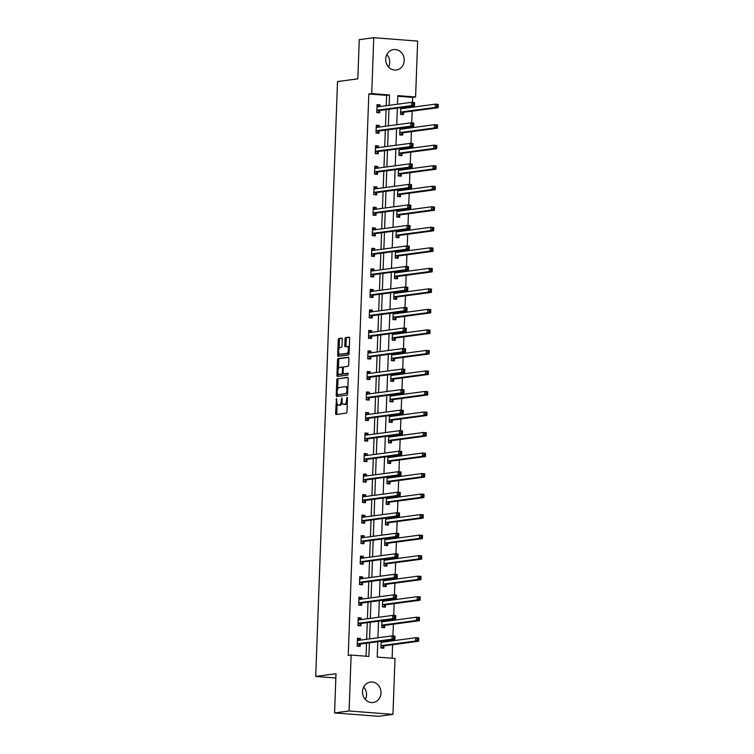 <?xml version="1.0" encoding="UTF-8"?>
<svg xmlns="http://www.w3.org/2000/svg" width="754" height="754" viewBox="0 0 754 754"><rect width="100%" height="100%" fill="white"/><g stroke="black" fill="none" stroke-linecap="round" stroke-linejoin="round"><path stroke-width="1.13" d="M336.501 398.612L335.568 413.296A1.301 0.566 -85.6 0 0 336.039 414.512A1.301 0.566 -85.6 0 0 336.086 414.512L346.34 413.135A1.301 0.566 -85.6 0 0 346.953 411.769L347.462 398.046L347.094 397.198L346.595 399.931A4.147 1.81 -85.6 0 1 344.625 404.304L343.767 404.417A4.147 1.81 -85.6 0 1 343.598 404.427A4.147 1.81 -85.6 0 1 342.099 400.534L341.798 397.905L341.298 400.638A4.147 1.81 -85.6 0 1 339.328 405.011L338.471 405.134A4.147 1.81 -85.6 0 1 338.31 405.134A4.147 1.81 -85.6 0 1 336.802 401.241L336.501 398.612M386.868 54.524A10.302 9.237 -97.6 0 1 389.705 62.441A10.302 9.237 -97.6 0 1 388.536 66.983M404.21 60.499A10.302 9.237 -97.6 0 1 396.321 69.999A10.302 9.237 -97.6 0 1 385.709 59.066A10.302 9.237 -97.6 0 1 393.588 49.566A10.302 9.237 -97.6 0 1 404.21 60.499M363.682 687.017A10.302 9.237 -97.6 0 1 366.51 694.934A10.302 9.237 -97.6 0 1 365.351 699.476M381.015 692.992A10.302 9.237 -97.6 0 1 373.136 702.492A10.302 9.237 -97.6 0 1 362.514 691.559A10.302 9.237 -97.6 0 1 370.402 682.068A10.302 9.237 -97.6 0 1 381.015 692.992M342.278 339.347A1.301 0.566 -85.6 0 0 341.807 338.131A1.301 0.566 -85.6 0 0 341.751 338.131L338.876 338.518A1.301 0.566 -85.6 0 0 338.263 339.884L337.698 355.125A1.301 0.566 -85.6 0 0 338.169 356.34A1.301 0.566 -85.6 0 0 338.226 356.34L348.471 354.964A1.301 0.566 -85.6 0 0 349.093 353.598L349.649 338.358A1.301 0.566 -85.6 0 0 349.177 337.142A1.301 0.566 -85.6 0 0 349.13 337.142L345.652 337.613A1.301 0.566 -85.6 0 0 345.04 338.98L344.795 345.502A1.301 0.566 -85.6 0 0 345.266 346.717A1.301 0.566 -85.6 0 0 345.323 346.717L347.038 346.482A3.468 1.508 -85.6 0 1 347.179 346.482A3.468 1.508 -85.6 0 1 348.433 349.894A3.468 1.508 -85.6 0 1 346.783 353.39L340.045 354.295A3.468 1.508 -85.6 0 1 339.903 354.295A3.468 1.508 -85.6 0 1 338.65 350.883A3.468 1.508 -85.6 0 1 340.29 347.387L341.421 347.236A1.301 0.566 -85.6 0 0 342.033 345.869L342.278 339.347M377.782 641.701L377.217 657.083L395.002 658.449L392.957 714.358L378.451 716.3L334.578 712.916L336.011 673.708L315.709 676.432L337.519 81.555L357.83 78.84L359.262 39.642L373.767 37.7L417.641 41.084L415.595 96.993L397.81 95.626L397.49 104.212M334.578 712.916L349.083 710.975L351.128 655.066L368.913 656.442L369.413 642.823M386.227 105.72L386.604 95.372L368.819 93.996L348.235 655.452L351.128 655.066M368.819 93.996L371.722 93.609L373.767 37.7M337.406 378.678A1.301 0.566 -85.6 0 0 336.784 380.044L336.227 395.275A1.301 0.566 -85.6 0 0 336.699 396.5A1.301 0.566 -85.6 0 0 336.746 396.491L347 395.124A1.301 0.566 -85.6 0 0 347.613 393.758L348.178 378.517A1.301 0.566 -85.6 0 0 347.707 377.302A1.301 0.566 -85.6 0 0 347.651 377.302L338.593 378.762A1.301 0.566 -85.6 0 0 337.971 380.139L337.641 389.252M336.963 375.2L337.519 359.96A1.301 0.566 -85.6 0 1 338.141 358.593L348.386 357.226A1.301 0.566 -85.6 0 1 348.442 357.226A1.301 0.566 -85.6 0 1 348.913 358.442L348.668 364.964A1.301 0.566 -85.6 0 1 348.056 366.331L343.899 366.887A1.301 0.566 -85.6 0 0 343.287 368.254L343.127 372.58A1.301 0.566 -85.6 0 0 343.598 373.796A1.301 0.566 -85.6 0 0 343.645 373.796L348.009 373.211L347.905 375.021L337.49 376.416A1.301 0.566 -85.6 0 1 337.434 376.416A1.301 0.566 -85.6 0 1 336.963 375.2L338.15 375.294L338.226 373.324M315.709 676.432L335.86 677.987M366.039 656.216L366.519 643.209M366.661 639.288L367.273 622.681M367.415 618.77L368.018 602.163M368.169 598.242L368.772 581.645M368.913 577.724L369.526 561.117M369.667 557.206L370.28 540.599M370.421 536.678L371.034 520.072M371.175 516.16L371.788 499.553M371.929 495.632L372.533 479.035M372.683 475.114L373.287 458.507M373.428 454.596L374.041 437.989M374.182 434.068L374.795 417.462M374.936 413.55L375.549 396.943M375.69 393.022L376.303 376.425M376.444 372.504L377.047 355.897M377.198 351.986L377.801 335.379M377.952 331.458L378.555 314.861M378.697 310.94L379.309 294.333M379.451 290.422L380.063 273.815M380.204 269.894L380.817 253.287M380.959 249.376L381.571 232.769M381.712 228.848L382.316 212.251M382.466 208.33L383.07 191.723M383.211 187.812L383.824 171.205M383.965 167.284L384.578 150.677M384.719 146.766L385.332 130.159M385.473 126.238L386.086 109.641M360.384 640.127L360.45 638.459L357.481 638.223L357.198 646.121L360.158 646.348L360.233 644.218M361.138 619.609L361.204 617.931L358.235 617.705L357.943 625.594L360.912 625.829L360.987 623.699M361.892 599.081L361.948 597.413L358.989 597.187L358.697 605.076L361.666 605.302L361.741 603.172M362.646 578.563L362.702 576.885L359.743 576.659L359.451 584.557L362.42 584.784L362.495 582.654M363.4 558.045L363.456 556.367L360.497 556.141L360.205 564.03L363.164 564.256L363.249 562.135M364.144 537.517L364.21 535.849L361.241 535.613L360.959 543.511L363.918 543.738L364.003 541.608M364.898 516.999L364.964 515.321L361.995 515.095L361.713 522.984L364.672 523.219L364.748 521.089M365.652 496.471L365.718 494.803L362.749 494.577L362.457 502.466L365.426 502.692L365.502 500.562M366.406 475.953L366.472 474.275L363.503 474.049L363.211 481.947L366.18 482.174L366.256 480.044M367.16 455.435L367.217 453.757L364.257 453.531L363.965 461.42L366.934 461.655L367.01 459.525M367.914 434.907L367.971 433.239L365.011 433.003L364.719 440.901L367.688 441.128L367.763 438.998M368.668 414.389L368.725 412.711L365.765 412.485L365.473 420.383L368.433 420.609L368.517 418.479M369.413 393.871L369.479 392.193L366.51 391.967L366.227 399.856L369.187 400.082L369.262 397.952M370.167 373.343L370.233 371.675L367.264 371.439L366.972 379.337L369.941 379.564L370.016 377.434M370.921 352.825L370.987 351.147L368.018 350.921L367.726 358.81L370.695 359.045L370.77 356.915M371.675 332.297L371.731 330.629L368.772 330.403L368.48 338.292L371.449 338.518L371.524 336.388M372.429 311.779L372.485 310.101L369.526 309.875L369.234 317.773L372.203 317.999L372.278 315.869M373.183 291.261L373.239 289.583L370.28 289.357L369.988 297.246L372.947 297.472L373.032 295.351M373.927 270.733L373.993 269.065L371.025 268.829L370.742 276.727L373.701 276.954L373.786 274.824M374.681 250.215L374.747 248.537L371.779 248.311L371.496 256.2L374.455 256.435L374.531 254.305M375.435 229.687L375.501 228.019L372.533 227.793L372.24 235.682L375.209 235.908L375.285 233.778M376.189 209.169L376.246 207.491L373.287 207.265L372.994 215.163L375.963 215.39L376.039 213.259M376.943 188.651L377 186.973L374.041 186.747L373.748 194.636L376.717 194.871L376.793 192.741M377.697 168.123L377.754 166.455L374.795 166.219L374.502 174.117L377.462 174.344L377.547 172.214M378.442 147.605L378.508 145.927L375.539 145.701L375.256 153.599L378.216 153.825L378.301 151.695M379.196 127.087L379.262 125.409L376.293 125.183L376.01 133.072L378.97 133.298L379.045 131.168M379.95 106.559L380.016 104.891L377.047 104.655L376.755 112.553L379.724 112.78L379.799 110.65M392.127 658.233L392.617 644.717M392.768 640.796L392.806 639.694M392.947 635.961L393.371 624.199M393.522 620.278L393.56 619.166M393.692 615.443L394.125 603.671M394.267 599.76L394.314 598.648M394.446 594.915L394.879 583.153M395.021 579.232L395.068 578.12M395.2 574.397L395.633 562.625M395.775 558.714L395.812 557.602M395.954 553.879L396.387 542.107M396.529 538.186L396.566 537.084M396.708 533.351L397.141 521.589M397.283 517.668L397.32 516.556M397.462 512.833L397.886 501.061M398.037 497.15L398.074 496.038M398.206 492.305L398.64 480.543M398.781 476.622L398.828 475.51M398.96 471.787L399.394 460.015M399.535 456.104L399.582 454.992M399.714 451.269L400.148 439.497M400.289 435.576L400.327 434.474M400.468 430.741L400.902 418.979M401.043 415.058L401.081 413.946M401.222 410.223L401.656 398.451M401.797 394.54L401.835 393.428M401.976 389.695L402.4 377.933M402.551 374.012L402.589 372.91M402.721 369.177L403.154 357.415M403.296 353.494L403.343 352.382M403.475 348.659L403.908 336.887M404.05 332.976L404.097 331.864M404.229 328.131L404.662 316.369M404.804 312.448L404.841 311.336M404.983 307.613L405.416 295.841M405.558 291.93L405.595 290.818M405.737 287.095L406.17 275.323M406.312 271.402L406.349 270.3M406.491 266.567L406.915 254.805M407.066 250.884L407.103 249.772M407.245 246.049L407.669 234.277M407.82 230.366L407.857 229.254M407.989 225.521L408.423 213.759M408.564 209.838L408.611 208.726M408.743 205.003L409.177 193.231M409.318 189.32L409.365 188.208M409.497 184.485L409.931 172.713M410.072 168.792L410.11 167.69M410.251 163.957L410.685 152.195M410.826 148.274L410.864 147.162M411.005 143.439L411.43 131.667M411.58 127.756L411.618 126.644M411.759 122.911L412.184 111.149M412.334 107.228L412.372 106.125M412.504 102.393L412.692 97.379L397.782 96.229M381.156 641.249L380.911 647.95L383.871 648.176L383.956 646.046M384.097 641.956L384.144 640.853M381.91 620.731L381.665 627.432L384.625 627.658L384.7 625.528M384.851 621.437L384.898 620.325M382.664 600.203L382.41 606.904L385.379 607.13L385.454 605M385.605 600.919L385.643 599.807M383.409 579.685L383.164 586.386L386.133 586.612L386.208 584.482M386.359 580.391L386.397 579.279M384.163 559.157L383.918 565.858L386.887 566.094L386.962 563.964M387.113 559.873L387.151 558.761M384.917 538.639L384.672 545.34L387.641 545.566L387.716 543.436M387.867 539.346L387.905 538.243M385.671 518.121L385.426 524.822L388.385 525.048L388.47 522.918M388.621 518.827L388.659 517.715M386.425 497.593L386.18 504.294L389.139 504.52L389.215 502.4M389.366 498.309L389.413 497.197M387.179 477.075L386.934 483.776L389.893 484.002L389.969 481.872M390.12 477.782L390.167 476.669M387.924 456.547L387.679 463.248L390.647 463.484L390.723 461.354M390.874 457.263L390.911 456.151M388.678 436.029L388.433 442.73L391.401 442.956L391.477 440.826M391.628 436.736L391.665 435.633M389.432 415.511L389.187 422.212L392.155 422.438L392.231 420.308M392.382 416.217L392.419 415.105M390.186 394.983L389.941 401.684L392.9 401.92L392.985 399.79M393.136 395.699L393.173 394.587M390.94 374.465L390.695 381.166L393.654 381.392L393.739 379.262M393.88 375.172L393.927 374.069M391.694 353.946L391.449 360.648L394.408 360.874L394.483 358.744M394.634 354.653L394.681 353.541M392.438 333.419L392.193 340.12L395.162 340.346L395.237 338.216M395.388 334.135L395.426 333.023M393.192 312.901L392.947 319.602L395.916 319.828L395.991 317.698M396.142 313.607L396.18 312.495M393.946 292.373L393.701 299.074L396.67 299.31L396.745 297.18M396.896 293.089L396.934 291.977M394.7 271.855L394.455 278.556L397.415 278.782L397.499 276.652M397.65 272.562L397.688 271.459M395.454 251.336L395.209 258.038L398.169 258.264L398.253 256.134M398.395 252.043L398.442 250.931M396.208 230.809L395.963 237.51L398.923 237.736L398.998 235.616M399.149 231.525L399.196 230.413M396.962 210.291L396.708 216.992L399.677 217.218L399.752 215.088M399.903 210.997L399.94 209.885M397.707 189.763L397.462 196.464L400.431 196.7L400.506 194.57M400.657 190.479L400.694 189.367M398.461 169.245L398.216 175.946L401.185 176.172L401.26 174.042M401.411 169.952L401.448 168.849M399.215 148.727L398.97 155.428L401.929 155.654L402.014 153.524M402.165 149.433L402.202 148.321M399.969 128.199L399.724 134.9L402.683 135.136L402.768 133.006M402.919 128.915L402.956 127.803M400.723 107.681L400.478 114.382L403.437 114.608L403.513 112.478M403.663 108.388L403.71 107.285M392.957 714.358L349.083 710.975M412.692 97.379L415.595 96.993M397.349 108.133L396.736 124.74M396.595 128.651L395.982 145.258M395.841 149.179L395.237 165.776M395.087 169.697L394.483 186.304M394.333 190.215L393.729 206.822M393.588 210.743L392.975 227.34M392.834 231.261L392.221 247.868M392.08 251.779L391.467 268.386M391.326 272.307L390.723 288.914M390.572 292.825L389.969 309.432M389.818 313.353L389.215 329.95M389.073 333.871L388.461 350.478M388.319 354.389L387.707 370.996M387.565 374.917L386.953 391.524M386.811 395.435L386.199 412.042M386.057 415.963L385.454 432.56M385.303 436.481L384.7 453.088M384.559 456.999L383.946 473.606M383.805 477.527L383.192 494.124M383.051 498.045L382.438 514.652M382.297 518.564L381.684 535.17M381.543 539.091L380.94 555.698M380.789 559.609L380.186 576.216M380.044 580.137L379.432 596.734M379.29 600.655L378.678 617.262M378.536 621.173L377.924 637.78M389.13 105.334L389.507 94.985L371.722 93.609M369.564 638.902L370.167 622.295M370.318 618.384L370.921 601.777M371.062 597.856L371.675 581.249M371.816 577.338L372.429 560.731M372.57 556.81L373.183 540.213M373.324 536.292L373.937 519.685M374.078 515.774L374.681 499.167M374.832 495.246L375.435 478.639M375.577 474.728L376.189 458.121M376.331 454.2L376.943 437.603M377.085 433.682L377.697 417.075M377.839 413.164L378.451 396.557M378.593 392.636L379.196 376.039M379.347 372.118L379.95 355.511M380.091 351.6L380.704 334.993M380.845 331.072L381.458 314.465M381.599 310.554L382.212 293.947M382.353 290.026L382.966 273.429M383.107 269.508L383.711 252.901M383.861 248.99L384.465 232.383M384.615 228.462L385.219 211.855M385.36 207.944L385.973 191.337M386.114 187.416L386.727 170.819M386.868 166.898L387.481 150.291M387.622 146.38L388.225 129.773M388.376 125.852L388.979 109.255M386.604 95.372L389.507 94.985M360.45 638.459L357.462 638.855M361.204 617.931L358.216 618.337M361.948 597.413L358.97 597.809M362.702 576.885L359.715 577.291M363.456 556.367L360.469 556.763M364.21 535.849L361.223 536.245M364.964 515.321L361.977 515.727M365.718 494.803L362.731 495.199M366.472 474.275L363.485 474.681M367.217 453.757L364.229 454.162M367.971 433.239L364.983 433.635M368.725 412.711L365.737 413.117M369.479 392.193L366.491 392.589M370.233 371.675L367.245 372.071M370.987 351.147L367.999 351.553M371.731 330.629L368.744 331.025M372.485 310.101L369.498 310.507M373.239 289.583L370.252 289.979M373.993 269.065L371.006 269.461M374.747 248.537L371.76 248.943M375.501 228.019L372.514 228.415M376.246 207.491L373.258 207.897M377 186.973L374.012 187.378M377.754 166.455L374.766 166.851M378.508 145.927L375.52 146.333M379.262 125.409L376.274 125.805M380.016 104.891L377.028 105.287M339.328 405.2A4.147 1.81 -85.6 0 0 339.488 405.228A4.147 1.81 -85.6 0 0 339.658 405.218L338.471 405.134M342.25 402.504A4.147 1.81 -85.6 0 1 340.516 405.105L339.658 405.218M344.625 404.483A4.147 1.81 -85.6 0 0 344.785 404.521A4.147 1.81 -85.6 0 0 344.955 404.512L343.767 404.417M347.292 402.655A4.147 1.81 -85.6 0 1 345.813 404.398L344.955 404.512M337.104 403.767L336.755 413.381A1.301 0.566 -85.6 0 0 336.944 414.389M347.98 377.509L338.593 378.762M347.735 390.629L346.944 390.572A4.147 1.81 -85.6 0 0 345.436 386.679A4.147 1.81 -85.6 0 0 345.266 386.679L339.121 387.509A4.147 1.81 -85.6 0 0 337.142 391.882L337.415 395.369A1.301 0.566 -85.6 0 0 337.603 396.378M338.555 394.691L346.444 393.399L346.944 390.572M346.444 393.399L338.631 394.691M347.82 388.14A4.147 1.81 -85.6 0 0 346.623 386.764A4.147 1.81 -85.6 0 0 346.454 386.774M338.386 368.819L338.706 360.054L337.519 359.96M348.716 357.434L339.328 358.687A1.301 0.566 -85.6 0 0 338.706 360.054M344.729 373.88A1.301 0.566 -85.6 0 0 344.776 373.89A1.301 0.566 -85.6 0 0 344.832 373.88L348.244 373.428M339.583 367.462A3.468 1.508 -85.6 0 0 337.943 370.959A3.468 1.508 -85.6 0 0 339.196 374.37A3.468 1.508 -85.6 0 0 339.328 374.37L341.713 374.05A1.301 0.566 -85.6 0 0 342.325 372.683L342.486 368.357A1.301 0.566 -85.6 0 0 342.014 367.141A1.301 0.566 -85.6 0 0 341.967 367.141L339.583 367.462M340.243 374.436A3.468 1.508 -85.6 0 0 340.374 374.465A3.468 1.508 -85.6 0 0 340.516 374.465L339.328 374.37M343.343 373.626A1.301 0.566 -85.6 0 1 342.891 374.144L340.516 374.465M343.447 367.396A1.301 0.566 -85.6 0 0 343.202 367.236A1.301 0.566 -85.6 0 0 343.145 367.236L342.071 367.151M338.15 375.294A1.301 0.566 -85.6 0 0 338.348 376.303M340.949 354.361A3.468 1.508 -85.6 0 0 341.081 354.389A3.468 1.508 -85.6 0 0 341.223 354.389L340.045 354.295M349.14 352.203A3.468 1.508 -85.6 0 1 347.971 353.485L341.223 354.389M349.309 347.547A3.468 1.508 -85.6 0 0 348.367 346.567A3.468 1.508 -85.6 0 0 348.225 346.576M349.451 337.349L346.84 337.698A1.301 0.566 -85.6 0 0 346.218 339.074L345.982 345.586A1.301 0.566 -85.6 0 0 346.18 346.595M338.951 353.315L338.885 355.209A1.301 0.566 -85.6 0 0 339.083 356.218M342.08 338.339L340.063 338.612A1.301 0.566 -85.6 0 0 339.441 339.979L339.13 348.659M380.911 647.922L382.287 647.733L384.04 645.961A1.319 0.575 94.4 0 1 384.257 645.839L418.602 641.239L415.642 641.013L415.765 637.724L381.42 642.314A1.319 0.575 94.4 0 1 381.364 642.323A1.319 0.575 94.4 0 1 381.204 642.248L381.119 642.182M380.921 647.629L382.287 647.733M382.08 641.126L383.607 642.022M417.367 638.676L415.765 637.724L418.724 637.95L418.602 641.239L418.555 638.77L417.367 638.676L417.32 639.995L418.508 640.08M380.987 645.82L381.072 645.735A1.319 0.575 94.4 0 1 381.298 645.603L415.642 641.013L417.32 639.995M418.724 637.95L418.555 638.77M359.884 640.193L357.443 639.222M357.198 646.093L358.574 645.905L357.207 645.801M393.607 638.167L394.794 638.252L394.842 636.941L393.654 636.847L393.607 638.167L391.929 639.185L392.042 635.895L395.011 636.122L394.889 639.411L391.929 639.185L357.584 643.775A1.319 0.575 -85.6 0 0 357.358 643.897L357.273 643.991M357.405 640.353L357.49 640.419A1.319 0.575 -85.6 0 0 357.65 640.485A1.319 0.575 -85.6 0 0 357.698 640.485L392.042 635.895L393.654 636.847M394.794 638.252L394.889 639.411L360.544 644.001A1.319 0.575 -85.6 0 0 360.327 644.133L358.574 645.905M394.842 636.941L395.011 636.122M381.665 627.394L383.041 627.215L384.794 625.434A1.319 0.575 94.4 0 1 385.011 625.311L419.356 620.721L416.397 620.485L416.51 617.206L382.165 621.796A1.319 0.575 94.4 0 1 382.118 621.796A1.319 0.575 94.4 0 1 381.958 621.73L381.873 621.664M381.675 627.111L383.041 627.215M382.834 620.599L384.351 621.503M418.121 618.157L416.51 617.206L419.478 617.432L419.356 620.721L419.309 618.242L418.121 618.157L418.074 619.468L419.262 619.562M381.741 625.302L381.826 625.207A1.319 0.575 94.4 0 1 382.052 625.085L416.397 620.485L418.074 619.468M419.478 617.432L419.309 618.242M382.419 606.876L383.786 606.697L385.548 604.915A1.319 0.575 94.4 0 1 385.765 604.793L420.11 600.193L417.141 599.967L417.264 596.678L382.919 601.277A1.319 0.575 94.4 0 1 382.872 601.277A1.319 0.575 94.4 0 1 382.712 601.211L382.627 601.145M382.429 606.584L383.786 606.697M383.588 600.08L385.106 600.985M418.875 597.63L417.264 596.678L420.232 596.904L420.11 600.193L420.063 597.724L418.875 597.63L418.828 598.949L420.016 599.044M382.495 604.774L382.58 604.689A1.319 0.575 94.4 0 1 382.796 604.567L417.141 599.967L418.828 598.949M420.232 596.904L420.063 597.724M360.638 619.675L358.197 618.704M357.952 625.566L359.319 625.386L357.962 625.283M394.361 617.639L395.539 617.733L395.596 616.414L394.408 616.329L394.361 617.639L392.674 618.657L392.796 615.368L395.765 615.603L395.643 618.893L392.674 618.657L358.329 623.256A1.319 0.575 -85.6 0 0 358.112 623.379L358.027 623.464M358.159 619.835L358.244 619.901A1.319 0.575 -85.6 0 0 358.404 619.967A1.319 0.575 -85.6 0 0 358.452 619.967L392.796 615.368L394.408 616.329M395.539 617.733L395.643 618.893L361.298 623.483A1.319 0.575 -85.6 0 0 361.081 623.605L359.319 625.386M395.596 616.414L395.765 615.603M361.392 599.147L358.951 598.176M358.697 605.047L360.073 604.859L358.706 604.755M395.105 597.121L396.293 597.215L396.34 595.896L395.162 595.801L395.105 597.121L393.428 598.139L393.55 594.849L396.519 595.076L396.397 598.365L393.428 598.139L359.083 602.729A1.319 0.575 -85.6 0 0 358.866 602.861L358.781 602.946M358.913 599.307L358.989 599.373A1.319 0.575 -85.6 0 0 359.149 599.449A1.319 0.575 -85.6 0 0 359.206 599.449L393.55 594.849L395.162 595.801M396.293 597.215L396.397 598.365L362.052 602.964A1.319 0.575 -85.6 0 0 361.826 603.087L360.073 604.859M396.34 595.896L396.519 595.076M383.164 586.358L384.54 586.169L386.293 584.397A1.319 0.575 94.4 0 1 386.519 584.265L420.864 579.675L417.895 579.449L418.018 576.16L383.673 580.75A1.319 0.575 94.4 0 1 383.616 580.75A1.319 0.575 94.4 0 1 383.456 580.684L383.381 580.618M383.183 586.065L384.54 586.169M384.342 579.562L385.859 580.457M419.629 577.112L418.018 576.16L420.986 576.386L420.864 579.675L420.807 577.206L419.629 577.112L419.582 578.431L420.76 578.516M383.249 584.256L383.334 584.161A1.319 0.575 94.4 0 1 383.55 584.039L417.895 579.449L419.582 578.431M420.986 576.386L420.807 577.206M383.918 565.83L385.294 565.651L387.047 563.869A1.319 0.575 94.4 0 1 387.273 563.747L421.618 559.157L418.649 558.921L418.772 555.632L384.427 560.231A1.319 0.575 94.4 0 1 384.37 560.231A1.319 0.575 94.4 0 1 384.21 560.165L384.135 560.099M383.927 565.547L385.294 565.651M385.096 559.034L386.613 559.939M420.374 556.593L418.772 555.632L421.731 555.868L421.618 559.157L421.561 556.678L420.374 556.593L420.327 557.903L421.514 557.998M383.993 563.728L384.088 563.643A1.319 0.575 94.4 0 1 384.304 563.521L418.649 558.921L420.327 557.903M421.731 555.868L421.561 556.678M384.672 545.312L386.048 545.123L387.801 543.351A1.319 0.575 94.4 0 1 388.018 543.229L422.372 538.629L419.403 538.403L419.526 535.114L385.181 539.704A1.319 0.575 94.4 0 1 385.124 539.713A1.319 0.575 94.4 0 1 384.964 539.638L384.879 539.572M384.681 545.019L386.048 545.123M385.841 538.516L387.368 539.412M421.128 536.066L419.526 535.114L422.485 535.34L422.372 538.629L422.315 536.16L421.128 536.066L421.081 537.385L422.268 537.479M384.747 543.21L384.842 543.125A1.319 0.575 94.4 0 1 385.058 542.993L419.403 538.403L421.081 537.385M422.485 535.34L422.315 536.16M362.146 578.629L359.705 577.658M359.451 584.52L360.827 584.341L359.46 584.237M395.859 576.593L397.047 576.687L397.094 575.377L395.907 575.283L395.859 576.593L394.182 577.621L394.304 574.331L397.264 574.557L397.151 577.847L394.182 577.621L359.837 582.211A1.319 0.575 -85.6 0 0 359.62 582.333L359.526 582.427M359.667 578.789L359.743 578.855A1.319 0.575 -85.6 0 0 359.903 578.921A1.319 0.575 -85.6 0 0 359.96 578.921L394.304 574.331L395.907 575.283M397.047 576.687L397.151 577.847L362.806 582.437A1.319 0.575 -85.6 0 0 362.58 582.559L360.827 584.341M397.094 575.377L397.264 574.557M362.9 558.111L360.459 557.14M360.205 564.001L361.581 563.822L360.214 563.709M396.613 556.075L397.801 556.169L397.848 554.85L396.661 554.755L396.613 556.075L394.936 557.093L395.058 553.804L398.018 554.03L397.895 557.319L394.936 557.093L360.591 561.692A1.319 0.575 -85.6 0 0 360.374 561.815L360.28 561.9M360.412 558.271L360.497 558.337A1.319 0.575 -85.6 0 0 360.657 558.403A1.319 0.575 -85.6 0 0 360.714 558.403L395.058 553.804L396.661 554.755M397.801 556.169L397.895 557.319L363.551 561.918A1.319 0.575 -85.6 0 0 363.334 562.041L361.581 563.822M397.848 554.85L398.018 554.03M363.654 537.583L361.213 536.612M360.959 543.483L362.335 543.295L360.968 543.191M397.367 535.557L398.555 535.642L398.602 534.332L397.415 534.237L397.367 535.557L395.69 536.575L395.812 533.285L398.772 533.512L398.649 536.801L395.69 536.575L361.345 541.165A1.319 0.575 -85.6 0 0 361.119 541.287L361.034 541.381M361.166 537.743L361.251 537.809A1.319 0.575 -85.6 0 0 361.411 537.885A1.319 0.575 -85.6 0 0 361.468 537.875L395.812 533.285L397.415 534.237M398.555 535.642L398.649 536.801L364.305 541.4A1.319 0.575 -85.6 0 0 364.088 541.523L362.335 543.295M398.602 534.332L398.772 533.512M385.426 524.784L386.802 524.605L388.555 522.824A1.319 0.575 94.4 0 1 388.772 522.701L423.117 518.111L420.157 517.885L420.28 514.596L385.935 519.186A1.319 0.575 94.4 0 1 385.878 519.186A1.319 0.575 94.4 0 1 385.718 519.12L385.633 519.054M385.435 524.501L386.802 524.605M386.595 517.989L388.122 518.893M421.882 515.548L420.28 514.596L423.239 514.822L423.117 518.111L423.069 515.642L421.882 515.548L421.835 516.858L423.022 516.952M385.501 522.692L385.586 522.597A1.319 0.575 94.4 0 1 385.812 522.475L420.157 517.885L421.835 516.858M423.239 514.822L423.069 515.642M364.399 517.065L361.958 516.094M361.713 522.956L363.089 522.776L361.722 522.673M398.121 515.029L399.309 515.123L399.356 513.804L398.169 513.719L398.121 515.029L396.444 516.047L396.557 512.758L399.526 512.993L399.403 516.283L396.444 516.047L362.099 520.646A1.319 0.575 -85.6 0 0 361.873 520.769L361.788 520.863M361.92 517.225L362.005 517.291A1.319 0.575 -85.6 0 0 362.165 517.357A1.319 0.575 -85.6 0 0 362.212 517.357L396.557 512.758L398.169 513.719M399.309 515.123L399.403 516.283L365.059 520.873A1.319 0.575 -85.6 0 0 364.842 520.995L363.089 522.776M399.356 513.804L399.526 512.993M386.18 504.266L387.556 504.087L389.309 502.305A1.319 0.575 94.4 0 1 389.526 502.183L423.871 497.583L420.911 497.357L421.024 494.068L386.679 498.667A1.319 0.575 94.4 0 1 386.632 498.667A1.319 0.575 94.4 0 1 386.472 498.601L386.387 498.535M386.189 503.974L387.556 504.087M387.349 497.47L388.866 498.375M422.636 495.02L421.024 494.068L423.993 494.294L423.871 497.583L423.823 495.114L422.636 495.02L422.589 496.339L423.776 496.434M386.255 502.164L386.34 502.079A1.319 0.575 94.4 0 1 386.566 501.957L420.911 497.357L422.589 496.339M423.993 494.294L423.823 495.114M365.153 496.547L362.712 495.566M362.467 502.437L363.833 502.249L362.476 502.145M398.875 494.511L400.063 494.605L400.11 493.286L398.923 493.191L398.875 494.511L397.188 495.529L397.311 492.239L400.28 492.466L400.157 495.755L397.188 495.529L362.844 500.128A1.319 0.575 -85.6 0 0 362.627 500.251L362.542 500.336M362.674 496.707L362.759 496.773A1.319 0.575 -85.6 0 0 362.919 496.839A1.319 0.575 -85.6 0 0 362.966 496.839L397.311 492.239L398.923 493.191M400.063 494.605L400.157 495.755L365.813 500.354A1.319 0.575 -85.6 0 0 365.596 500.477L363.833 502.249M400.11 493.286L400.28 492.466M386.934 483.748L388.301 483.559L390.063 481.787A1.319 0.575 94.4 0 1 390.28 481.665L424.625 477.065L421.665 476.839L421.778 473.55L387.433 478.14A1.319 0.575 94.4 0 1 387.386 478.149A1.319 0.575 94.4 0 1 387.226 478.074L387.141 478.008M386.943 483.455L388.301 483.559M388.103 476.952L389.62 477.848M423.39 474.502L421.778 473.55L424.747 473.776L424.625 477.065L424.577 474.596L423.39 474.502L423.343 475.821L424.53 475.906M387.009 481.646L387.094 481.552A1.319 0.575 94.4 0 1 387.311 481.429L421.665 476.839L423.343 475.821M424.747 473.776L424.577 474.596M365.907 476.019L363.466 475.048M363.211 481.919L364.587 481.731L363.23 481.627M399.629 473.993L400.808 474.077L400.855 472.767L399.677 472.673L399.629 473.993L397.942 475.011L398.065 471.721L401.034 471.947L400.911 475.237L397.942 475.011L363.598 479.601A1.319 0.575 -85.6 0 0 363.381 479.723L363.296 479.817M363.428 476.179L363.503 476.245A1.319 0.575 -85.6 0 0 363.664 476.311A1.319 0.575 -85.6 0 0 363.72 476.311L398.065 471.721L399.677 472.673M400.808 474.077L400.911 475.237L366.567 479.827A1.319 0.575 -85.6 0 0 366.34 479.959L364.587 481.731M400.855 472.767L401.034 471.947M387.679 463.22L389.055 463.041L390.808 461.26A1.319 0.575 94.4 0 1 391.034 461.137L425.379 456.547L422.41 456.311L422.532 453.022L388.187 457.621A1.319 0.575 94.4 0 1 388.131 457.621A1.319 0.575 94.4 0 1 387.971 457.555L387.895 457.489M387.697 462.937L389.055 463.041M388.857 456.424L390.374 457.329M424.144 453.983L422.532 453.022L425.501 453.258L425.379 456.547L425.331 454.068L424.144 453.983L424.097 455.293L425.275 455.388M387.763 461.128L387.848 461.033A1.319 0.575 94.4 0 1 388.065 460.911L422.41 456.311L424.097 455.293M425.501 453.258L425.331 454.068M366.661 455.501L364.22 454.53M363.965 461.391L365.341 461.212L363.975 461.109M400.374 453.465L401.562 453.559L401.609 452.24L400.421 452.155L400.374 453.465L398.696 454.483L398.819 451.194L401.778 451.429L401.665 454.709L398.696 454.483L364.352 459.082A1.319 0.575 -85.6 0 0 364.135 459.205L364.041 459.29M364.182 455.661L364.257 455.727A1.319 0.575 -85.6 0 0 364.418 455.793A1.319 0.575 -85.6 0 0 364.474 455.793L398.819 451.194L400.421 452.155M401.562 453.559L401.665 454.709L367.321 459.309A1.319 0.575 -85.6 0 0 367.094 459.431L365.341 461.212M401.609 452.24L401.778 451.429M388.433 442.702L389.809 442.513L391.562 440.741A1.319 0.575 94.4 0 1 391.788 440.619L426.133 436.019L423.164 435.793L423.286 432.504L388.941 437.103A1.319 0.575 94.4 0 1 388.885 437.103A1.319 0.575 94.4 0 1 388.725 437.037L388.649 436.971M388.442 442.409L389.809 442.513M389.611 435.906L391.128 436.811M424.898 433.456L423.286 432.504L426.255 432.73L426.133 436.019L426.076 433.55L424.898 433.456L424.841 434.775L426.029 434.869M388.508 440.6L388.602 440.515A1.319 0.575 94.4 0 1 388.819 440.393L423.164 435.793L424.841 434.775M426.255 432.73L426.076 433.55M367.415 434.973L364.974 434.002M364.719 440.873L366.095 440.685L364.729 440.581M401.128 432.947L402.316 433.032L402.363 431.722L401.175 431.627L401.128 432.947L399.45 433.965L399.573 430.675L402.532 430.902L402.419 434.191L399.45 433.965L365.106 438.555A1.319 0.575 -85.6 0 0 364.889 438.687L364.795 438.771M364.927 435.133L365.011 435.199A1.319 0.575 -85.6 0 0 365.172 435.275A1.319 0.575 -85.6 0 0 365.228 435.265L399.573 430.675L401.175 431.627M402.316 433.032L402.419 434.191L368.065 438.79A1.319 0.575 -85.6 0 0 367.848 438.913L366.095 440.685M402.363 431.722L402.532 430.902M389.187 422.183L390.563 421.995L392.316 420.223A1.319 0.575 94.4 0 1 392.542 420.091L426.887 415.501L423.918 415.275L424.04 411.986L389.695 416.576A1.319 0.575 94.4 0 1 389.639 416.576A1.319 0.575 94.4 0 1 389.479 416.51L389.394 416.444M389.196 421.891L390.563 421.995M390.355 415.388L391.882 416.283M425.642 412.938L424.04 411.986L427 412.212L426.887 415.501L426.83 413.032L425.642 412.938L425.595 414.248L426.783 414.342M389.262 420.082L389.356 419.987A1.319 0.575 94.4 0 1 389.573 419.865L423.918 415.275L425.595 414.248M427 412.212L426.83 413.032M368.169 414.455L365.728 413.484M365.473 420.346L366.849 420.166L365.483 420.063M401.882 412.419L403.07 412.513L403.117 411.194L401.929 411.109L401.882 412.419L400.204 413.437L400.327 410.157L403.286 410.383L403.164 413.673L400.204 413.437L365.86 418.036A1.319 0.575 -85.6 0 0 365.633 418.159L365.549 418.253M365.681 414.615L365.765 414.681A1.319 0.575 -85.6 0 0 365.926 414.747A1.319 0.575 -85.6 0 0 365.982 414.747L400.327 410.157L401.929 411.109M403.07 412.513L403.164 413.673L368.819 418.263A1.319 0.575 -85.6 0 0 368.602 418.385L366.849 420.166M403.117 411.194L403.286 410.383M389.941 401.656L391.317 401.477L393.07 399.695A1.319 0.575 94.4 0 1 393.286 399.573L427.631 394.973L424.672 394.747L424.794 391.458L390.449 396.057A1.319 0.575 94.4 0 1 390.393 396.057A1.319 0.575 94.4 0 1 390.233 395.991L390.148 395.925M389.95 401.364L391.317 401.477M391.109 394.86L392.636 395.765M426.396 392.419L424.794 391.458L427.754 391.694L427.631 394.973L427.584 392.504L426.396 392.419L426.349 393.729L427.537 393.824M390.016 399.554L390.101 399.469A1.319 0.575 94.4 0 1 390.327 399.347L424.672 394.747L426.349 393.729M427.754 391.694L427.584 392.504M368.913 393.937L366.472 392.957M366.227 399.827L367.603 399.648L366.237 399.535M402.636 391.901L403.824 391.995L403.871 390.676L402.683 390.581L402.636 391.901L400.958 392.919L401.071 389.63L404.04 389.856L403.918 393.145L400.958 392.919L366.614 397.518A1.319 0.575 -85.6 0 0 366.387 397.641L366.303 397.726M366.435 394.097L366.519 394.163A1.319 0.575 -85.6 0 0 366.68 394.229A1.319 0.575 -85.6 0 0 366.727 394.229L401.071 389.63L402.683 390.581M403.824 391.995L403.918 393.145L369.573 397.744A1.319 0.575 -85.6 0 0 369.356 397.867L367.603 399.648M403.871 390.676L404.04 389.856M390.695 381.138L392.071 380.949L393.824 379.177A1.319 0.575 94.4 0 1 394.04 379.055L428.385 374.455L425.426 374.229L425.548 370.94L391.194 375.53A1.319 0.575 94.4 0 1 391.147 375.539A1.319 0.575 94.4 0 1 390.987 375.464L390.902 375.398M390.704 380.845L392.071 380.949M391.863 374.342L393.381 375.238M427.15 371.892L425.548 370.94L428.508 371.166L428.385 374.455L428.338 371.986L427.15 371.892L427.103 373.211L428.291 373.296M390.77 379.036L390.855 378.951A1.319 0.575 94.4 0 1 391.081 378.819L425.426 374.229L427.103 373.211M428.508 371.166L428.338 371.986M369.667 373.409L367.226 372.438M366.981 379.309L368.348 379.121L366.991 379.017M403.39 371.383L404.578 371.468L404.625 370.157L403.437 370.063L403.39 371.383L401.712 372.401L401.825 369.111L404.794 369.337L404.672 372.627L401.712 372.401L367.358 376.991A1.319 0.575 -85.6 0 0 367.141 377.113L367.057 377.207M367.189 373.569L367.273 373.635A1.319 0.575 -85.6 0 0 367.434 373.701A1.319 0.575 -85.6 0 0 367.481 373.701L401.825 369.111L403.437 370.063M404.578 371.468L404.672 372.627L370.327 377.217A1.319 0.575 -85.6 0 0 370.11 377.349L368.348 379.121M404.625 370.157L404.794 369.337M391.449 360.61L392.825 360.431L394.578 358.65A1.319 0.575 94.4 0 1 394.794 358.527L429.139 353.937L426.18 353.701L426.293 350.422L391.948 355.011A1.319 0.575 94.4 0 1 391.901 355.011A1.319 0.575 94.4 0 1 391.741 354.946L391.656 354.88M391.458 360.327L392.825 360.431M392.617 353.814L394.135 354.719M427.904 351.373L426.293 350.422L429.262 350.648L429.139 353.937L429.092 351.458L427.904 351.373L427.857 352.683L429.045 352.778M391.524 358.518L391.609 358.423A1.319 0.575 94.4 0 1 391.835 358.301L426.18 353.701L427.857 352.683M429.262 350.648L429.092 351.458M370.421 352.891L367.98 351.92M367.726 358.781L369.102 358.602L367.745 358.499M404.144 350.855L405.322 350.949L405.379 349.63L404.191 349.545L404.144 350.855L402.457 351.873L402.579 348.584L405.548 348.819L405.426 352.109L402.457 351.873L368.112 356.472A1.319 0.575 -85.6 0 0 367.895 356.595L367.811 356.68M367.943 353.051L368.018 353.117A1.319 0.575 -85.6 0 0 368.178 353.183A1.319 0.575 -85.6 0 0 368.235 353.183L402.579 348.584L404.191 349.545M405.322 350.949L405.426 352.109L371.081 356.699A1.319 0.575 -85.6 0 0 370.855 356.821L369.102 358.602M405.379 349.63L405.548 348.819M392.203 340.092L393.569 339.913L395.332 338.131A1.319 0.575 94.4 0 1 395.548 338.009L429.893 333.409L426.924 333.183L427.047 329.894L392.702 334.493A1.319 0.575 94.4 0 1 392.646 334.493A1.319 0.575 94.4 0 1 392.495 334.427L392.41 334.361M392.212 339.8L393.569 339.913M393.371 333.296L394.889 334.201M428.658 330.846L427.047 329.894L430.016 330.12L429.893 333.409L429.846 330.94L428.658 330.846L428.611 332.165L429.789 332.26M392.278 337.99L392.363 337.905A1.319 0.575 94.4 0 1 392.58 337.783L426.924 333.183L428.611 332.165M430.016 330.12L429.846 330.94M371.175 332.363L368.734 331.392M368.48 338.263L369.856 338.075L368.489 337.971M404.889 330.337L406.076 330.431L406.123 329.112L404.945 329.017L404.889 330.337L403.211 331.355L403.333 328.065L406.302 328.292L406.18 331.581L403.211 331.355L368.866 335.945A1.319 0.575 -85.6 0 0 368.649 336.077L368.555 336.161M368.697 332.523L368.772 332.589A1.319 0.575 -85.6 0 0 368.932 332.665A1.319 0.575 -85.6 0 0 368.989 332.665L403.333 328.065L404.945 329.017M406.076 330.431L406.18 331.581L371.835 336.18A1.319 0.575 -85.6 0 0 371.609 336.303L369.856 338.075M406.123 329.112L406.302 328.292M392.947 319.573L394.323 319.385L396.076 317.613A1.319 0.575 94.4 0 1 396.302 317.481L430.647 312.891L427.678 312.665L427.801 309.376L393.456 313.966A1.319 0.575 94.4 0 1 393.399 313.966A1.319 0.575 94.4 0 1 393.239 313.9L393.164 313.834M392.957 319.281L394.323 319.385M394.125 312.778L395.643 313.673M429.412 310.328L427.801 309.376L430.77 309.602L430.647 312.891L430.591 310.422L429.412 310.328L429.356 311.647L430.543 311.732M393.032 317.472L393.117 317.377A1.319 0.575 94.4 0 1 393.334 317.255L427.678 312.665L429.356 311.647M430.77 309.602L430.591 310.422M371.929 311.845L369.488 310.874M369.234 317.736L370.61 317.557L369.243 317.453M405.643 309.809L406.83 309.903L406.877 308.593L405.69 308.499L405.643 309.809L403.965 310.837L404.087 307.547L407.047 307.773L406.934 311.063L403.965 310.837L369.62 315.426A1.319 0.575 -85.6 0 0 369.403 315.549L369.309 315.643M369.441 312.005L369.526 312.071A1.319 0.575 -85.6 0 0 369.686 312.137A1.319 0.575 -85.6 0 0 369.743 312.137L404.087 307.547L405.69 308.499M406.83 309.903L406.934 311.063L372.589 315.653A1.319 0.575 -85.6 0 0 372.363 315.775L370.61 317.557M406.877 308.593L407.047 307.773M393.701 299.046L395.077 298.867L396.83 297.085A1.319 0.575 94.4 0 1 397.056 296.963L431.401 292.373L428.432 292.137L428.555 288.848L394.21 293.447A1.319 0.575 94.4 0 1 394.154 293.447A1.319 0.575 94.4 0 1 393.993 293.381L393.908 293.315M393.711 298.763L395.077 298.867M394.879 292.25L396.397 293.155M430.157 289.809L428.555 288.848L431.514 289.084L431.401 292.373L431.345 289.894L430.157 289.809L430.11 291.119L431.297 291.214M393.776 296.944L393.871 296.859A1.319 0.575 94.4 0 1 394.088 296.737L428.432 292.137L430.11 291.119M431.514 289.084L431.345 289.894M372.683 291.327L370.242 290.356M369.988 297.217L371.364 297.038L369.997 296.925M406.397 289.291L407.584 289.385L407.631 288.066L406.444 287.971L406.397 289.291L404.719 290.309L404.841 287.02L407.801 287.246L407.678 290.535L404.719 290.309L370.374 294.908A1.319 0.575 -85.6 0 0 370.148 295.031L370.063 295.116M370.195 291.487L370.28 291.553A1.319 0.575 -85.6 0 0 370.44 291.619A1.319 0.575 -85.6 0 0 370.497 291.619L404.841 287.02L406.444 287.971M407.584 289.385L407.678 290.535L373.334 295.134A1.319 0.575 -85.6 0 0 373.117 295.257L371.364 297.038M407.631 288.066L407.801 287.246M394.455 278.528L395.831 278.339L397.584 276.567A1.319 0.575 94.4 0 1 397.801 276.445L432.146 271.845L429.186 271.619L429.309 268.33L394.964 272.929A1.319 0.575 94.4 0 1 394.908 272.929A1.319 0.575 94.4 0 1 394.747 272.854L394.662 272.788M394.465 278.235L395.831 278.339M395.624 271.732L397.151 272.628M430.911 269.282L429.309 268.33L432.268 268.556L432.146 271.845L432.099 269.376L430.911 269.282L430.864 270.601L432.051 270.695M394.531 276.426L394.625 276.341A1.319 0.575 94.4 0 1 394.842 276.209L429.186 271.619L430.864 270.601M432.268 268.556L432.099 269.376M373.428 270.799L370.996 269.828M370.742 276.699L372.118 276.511L370.751 276.407M407.151 268.773L408.338 268.858L408.385 267.547L407.198 267.453L407.151 268.773L405.473 269.791L405.595 266.501L408.555 266.728L408.432 270.017L405.473 269.791L371.128 274.381A1.319 0.575 -85.6 0 0 370.902 274.503L370.817 274.597M370.949 270.959L371.034 271.025A1.319 0.575 -85.6 0 0 371.194 271.101A1.319 0.575 -85.6 0 0 371.241 271.091L405.595 266.501L407.198 267.453M408.338 268.858L408.432 270.017L374.088 274.616A1.319 0.575 -85.6 0 0 373.871 274.739L372.118 276.511M408.385 267.547L408.555 266.728M395.209 258L396.585 257.821L398.338 256.04A1.319 0.575 94.4 0 1 398.555 255.917L432.9 251.327L429.94 251.101L430.063 247.812L395.718 252.401A1.319 0.575 94.4 0 1 395.661 252.401A1.319 0.575 94.4 0 1 395.501 252.336L395.416 252.27M395.219 257.717L396.585 257.821M396.378 251.205L397.895 252.109M431.665 248.763L430.063 247.812L433.022 248.038L432.9 251.327L432.853 248.858L431.665 248.763L431.618 250.074L432.805 250.168M395.284 255.908L395.369 255.813A1.319 0.575 94.4 0 1 395.596 255.691L429.94 251.101L431.618 250.074M433.022 248.038L432.853 248.858M374.182 250.281L371.741 249.31M371.496 256.172L372.872 255.992L371.505 255.889M407.905 248.245L409.092 248.339L409.139 247.02L407.952 246.935L407.905 248.245L406.227 249.263L406.34 245.974L409.309 246.209L409.186 249.499L406.227 249.263L371.882 253.862A1.319 0.575 -85.6 0 0 371.656 253.985L371.571 254.079M371.703 250.441L371.788 250.507A1.319 0.575 -85.6 0 0 371.948 250.573A1.319 0.575 -85.6 0 0 371.995 250.573L406.34 245.974L407.952 246.935M409.092 248.339L409.186 249.499L374.842 254.089A1.319 0.575 -85.6 0 0 374.625 254.211L372.872 255.992M409.139 247.02L409.309 246.209M395.963 237.482L397.339 237.303L399.092 235.521A1.319 0.575 94.4 0 1 399.309 235.399L433.654 230.799L430.694 230.573L430.807 227.284L396.463 231.883A1.319 0.575 94.4 0 1 396.416 231.883A1.319 0.575 94.4 0 1 396.255 231.817L396.17 231.751M395.973 237.19L397.339 237.303M397.132 230.686L398.649 231.591M432.419 228.236L430.807 227.284L433.776 227.51L433.654 230.799L433.607 228.33L432.419 228.236L432.372 229.555L433.559 229.65M396.038 235.38L396.123 235.295A1.319 0.575 94.4 0 1 396.35 235.173L430.694 230.573L432.372 229.555M433.776 227.51L433.607 228.33M374.936 229.763L372.495 228.782M372.24 235.653L373.616 235.465L372.259 235.361M408.659 227.727L409.837 227.821L409.893 226.502L408.706 226.407L408.659 227.727L406.971 228.745L407.094 225.455L410.063 225.682L409.94 228.971L406.971 228.745L372.627 233.344A1.319 0.575 -85.6 0 0 372.41 233.467L372.325 233.552M372.457 229.923L372.542 229.989A1.319 0.575 -85.6 0 0 372.693 230.055A1.319 0.575 -85.6 0 0 372.749 230.055L407.094 225.455L408.706 226.407M409.837 227.821L409.94 228.971L375.596 233.57A1.319 0.575 -85.6 0 0 375.379 233.693L373.616 235.465M409.893 226.502L410.063 225.682M396.717 216.963L398.084 216.775L399.846 215.003A1.319 0.575 94.4 0 1 400.063 214.881L434.408 210.281L431.439 210.055L431.561 206.766L397.217 211.356A1.319 0.575 94.4 0 1 397.169 211.365A1.319 0.575 94.4 0 1 397.009 211.29L396.924 211.224M396.727 216.671L398.084 216.775M397.886 210.168L399.403 211.063M433.173 207.718L431.561 206.766L434.53 206.992L434.408 210.281L434.361 207.812L433.173 207.718L433.126 209.037L434.304 209.122M396.793 214.862L396.877 214.767A1.319 0.575 94.4 0 1 397.094 214.645L431.439 210.055L433.126 209.037M434.53 206.992L434.361 207.812M375.69 209.235L373.249 208.264M372.994 215.135L374.37 214.947L373.004 214.843M409.403 207.209L410.591 207.293L410.638 205.983L409.46 205.889L409.403 207.209L407.726 208.227L407.848 204.937L410.817 205.163L410.694 208.453L407.726 208.227L373.381 212.817A1.319 0.575 -85.6 0 0 373.164 212.939L373.079 213.033M373.211 209.395L373.287 209.461A1.319 0.575 -85.6 0 0 373.447 209.527A1.319 0.575 -85.6 0 0 373.503 209.527L407.848 204.937L409.46 205.889M410.591 207.293L410.694 208.453L376.35 213.043A1.319 0.575 -85.6 0 0 376.123 213.175L374.37 214.947M410.638 205.983L410.817 205.163M397.462 196.436L398.838 196.257L400.591 194.475A1.319 0.575 94.4 0 1 400.817 194.353L435.162 189.763L432.193 189.527L432.315 186.238L397.971 190.837A1.319 0.575 94.4 0 1 397.914 190.837A1.319 0.575 94.4 0 1 397.754 190.771L397.678 190.705M397.481 196.153L398.838 196.257M398.64 189.64L400.157 190.545M433.927 187.199L432.315 186.238L435.284 186.474L435.162 189.763L435.105 187.284L433.927 187.199L433.88 188.509L435.058 188.604M397.547 194.343L397.631 194.249A1.319 0.575 94.4 0 1 397.848 194.127L432.193 189.527L433.88 188.509M435.284 186.474L435.105 187.284M376.444 188.717L374.003 187.746M373.748 194.607L375.124 194.428L373.758 194.325M410.157 186.681L411.345 186.775L411.392 185.456L410.204 185.371L410.157 186.681L408.479 187.699L408.602 184.41L411.561 184.645L411.448 187.935L408.479 187.699L374.135 192.298A1.319 0.575 -85.6 0 0 373.918 192.421L373.824 192.506M373.956 188.877L374.041 188.943A1.319 0.575 -85.6 0 0 374.201 189.009A1.319 0.575 -85.6 0 0 374.257 189.009L408.602 184.41L410.204 185.371M411.345 186.775L411.448 187.935L377.104 192.524A1.319 0.575 -85.6 0 0 376.877 192.647L375.124 194.428M411.392 185.456L411.561 184.645M398.216 175.918L399.592 175.729L401.345 173.957A1.319 0.575 94.4 0 1 401.571 173.835L435.916 169.235L432.947 169.009L433.069 165.72L398.725 170.319A1.319 0.575 94.4 0 1 398.668 170.319A1.319 0.575 94.4 0 1 398.508 170.253L398.432 170.187M398.225 175.625L399.592 175.729M399.394 169.122L400.911 170.027M434.672 166.672L433.069 165.72L436.029 165.946L435.916 169.235L435.859 166.766L434.672 166.672L434.624 167.991L435.812 168.085M398.291 173.816L398.385 173.731A1.319 0.575 94.4 0 1 398.602 173.608L432.947 169.009L434.624 167.991M436.029 165.946L435.859 166.766M377.198 168.189L374.757 167.218M374.502 174.089L375.878 173.901L374.512 173.797M410.911 166.163L412.099 166.248L412.146 164.938L410.958 164.843L410.911 166.163L409.233 167.181L409.356 163.891L412.315 164.118L412.193 167.407L409.233 167.181L374.889 171.771A1.319 0.575 -85.6 0 0 374.672 171.903L374.578 171.987M374.71 168.349L374.795 168.415A1.319 0.575 -85.6 0 0 374.955 168.491A1.319 0.575 -85.6 0 0 375.011 168.481L409.356 163.891L410.958 164.843M412.099 166.248L412.193 167.407L377.848 172.006A1.319 0.575 -85.6 0 0 377.631 172.129L375.878 173.901M412.146 164.938L412.315 164.118M398.97 155.399L400.346 155.211L402.099 153.439A1.319 0.575 94.4 0 1 402.316 153.307L436.67 148.717L433.701 148.491L433.823 145.202L399.479 149.792A1.319 0.575 94.4 0 1 399.422 149.792A1.319 0.575 94.4 0 1 399.262 149.726L399.177 149.66M398.979 155.107L400.346 155.211M400.138 148.604L401.665 149.499M435.426 146.153L433.823 145.202L436.783 145.428L436.67 148.717L436.613 146.248L435.426 146.153L435.378 147.473L436.566 147.558M399.045 153.298L399.139 153.203A1.319 0.575 94.4 0 1 399.356 153.081L433.701 148.491L435.378 147.473M436.783 145.428L436.613 146.248M377.942 147.671L375.511 146.7M375.256 153.562L376.632 153.382L375.266 153.279M411.665 145.635L412.853 145.729L412.9 144.41L411.712 144.325L411.665 145.635L409.988 146.653L410.11 143.373L413.069 143.599L412.947 146.889L409.988 146.653L375.643 151.252A1.319 0.575 -85.6 0 0 375.417 151.375L375.332 151.469M375.464 147.831L375.549 147.897A1.319 0.575 -85.6 0 0 375.709 147.963A1.319 0.575 -85.6 0 0 375.765 147.963L410.11 143.373L411.712 144.325M412.853 145.729L412.947 146.889L378.602 151.479A1.319 0.575 -85.6 0 0 378.385 151.601L376.632 153.382M412.9 144.41L413.069 143.599M399.724 134.872L401.1 134.693L402.853 132.911A1.319 0.575 94.4 0 1 403.07 132.789L437.414 128.189L434.455 127.963L434.577 124.674L400.233 129.273A1.319 0.575 94.4 0 1 400.176 129.273A1.319 0.575 94.4 0 1 400.016 129.207L399.931 129.141M399.733 134.58L401.1 134.693M400.892 128.076L402.419 128.981M436.18 125.635L434.577 124.674L437.537 124.91L437.414 128.189L437.367 125.72L436.18 125.635L436.132 126.945L437.32 127.04M399.799 132.77L399.884 132.685A1.319 0.575 94.4 0 1 400.11 132.563L434.455 127.963L436.132 126.945M437.537 124.91L437.367 125.72M378.697 127.153L376.255 126.172M376.01 133.043L377.386 132.864L376.02 132.751M412.419 125.117L413.607 125.211L413.654 123.892L412.466 123.797L412.419 125.117L410.742 126.135L410.855 122.845L413.823 123.072L413.701 126.361L410.742 126.135L376.397 130.734A1.319 0.575 -85.6 0 0 376.171 130.857L376.086 130.942M376.218 127.313L376.303 127.379A1.319 0.575 -85.6 0 0 376.463 127.445A1.319 0.575 -85.6 0 0 376.51 127.445L410.855 122.845L412.466 123.797M413.607 125.211L413.701 126.361L379.356 130.96A1.319 0.575 -85.6 0 0 379.139 131.083L377.386 132.864M413.654 123.892L413.823 123.072M400.478 114.354L401.854 114.165L403.607 112.393A1.319 0.575 94.4 0 1 403.824 112.271L438.168 107.671L435.209 107.445L435.322 104.156L400.977 108.746A1.319 0.575 94.4 0 1 400.93 108.755A1.319 0.575 94.4 0 1 400.77 108.68L400.685 108.614M400.487 114.061L401.854 114.165M401.646 107.558L403.164 108.453M436.934 105.108L435.322 104.156L438.291 104.382L438.168 107.671L438.121 105.202L436.934 105.108L436.886 106.427L438.074 106.512M400.553 112.252L400.638 112.167A1.319 0.575 94.4 0 1 400.864 112.035L435.209 107.445L436.886 106.427M438.291 104.382L438.121 105.202M379.451 106.625L377.009 105.654M376.764 112.525L378.131 112.337L376.774 112.233M413.173 104.599L414.351 104.683L414.408 103.373L413.22 103.279L413.173 104.599L411.486 105.617L411.609 102.327L414.577 102.553L414.455 105.843L411.486 105.617L377.141 110.207A1.319 0.575 -85.6 0 0 376.925 110.329L376.84 110.423M376.972 106.785L377.057 106.851A1.319 0.575 -85.6 0 0 377.217 106.917A1.319 0.575 -85.6 0 0 377.264 106.917L411.609 102.327L413.22 103.279M414.351 104.683L414.455 105.843L380.11 110.433A1.319 0.575 -85.6 0 0 379.893 110.565L378.131 112.337M414.408 103.373L414.577 102.553M336.859 399.629L336.067 399.573M347.453 398.216L346.661 398.159M342.156 398.923L341.364 398.866M340.516 405.105L339.328 405.011M342.09 400.704L341.298 400.638M345.813 404.398L344.625 404.304M347.387 399.997L346.595 399.931M336.755 413.381L335.568 413.296M337.415 395.369L336.227 395.275M337.971 380.139L336.784 380.044M347.66 392.504L346.868 392.438M339.328 358.687L338.141 358.593M344.832 373.88L343.645 373.796M342.891 374.144L341.713 374.05M343.127 372.749L342.325 372.683M343.277 368.423L342.486 368.357M347.971 353.485L346.783 353.39M345.982 345.586L344.795 345.502M346.218 339.074L345.04 338.98M346.84 337.698L345.652 337.613M338.885 355.209L337.698 355.125M339.441 339.979L338.263 339.884M340.063 338.612L338.876 338.518M384.04 645.961L381.072 645.735M384.257 645.839L381.298 645.603M357.584 643.775L360.544 644.001M357.358 643.897L360.327 644.133M384.794 625.434L381.826 625.207M385.011 625.311L382.052 625.085M385.548 604.915L382.58 604.689M385.765 604.793L382.796 604.567M358.329 623.256L361.298 623.483M358.112 623.379L361.081 623.605M359.083 602.729L362.052 602.964M358.866 602.861L361.826 603.087M386.293 584.397L383.334 584.161M386.519 584.265L383.55 584.039M387.047 563.869L384.088 563.643M387.273 563.747L384.304 563.521M387.801 543.351L384.842 543.125M388.018 543.229L385.058 542.993M359.837 582.211L362.806 582.437M359.62 582.333L362.58 582.559M360.591 561.692L363.551 561.918M360.374 561.815L363.334 562.041M361.345 541.165L364.305 541.4M361.119 541.287L364.088 541.523M388.555 522.824L385.586 522.597M388.772 522.701L385.812 522.475M362.099 520.646L365.059 520.873M361.873 520.769L364.842 520.995M389.309 502.305L386.34 502.079M389.526 502.183L386.566 501.957M362.844 500.128L365.813 500.354M362.627 500.251L365.596 500.477M390.063 481.787L387.094 481.552M390.28 481.665L387.311 481.429M363.598 479.601L366.567 479.827M363.381 479.723L366.34 479.959M390.808 461.26L387.848 461.033M391.034 461.137L388.065 460.911M364.352 459.082L367.321 459.309M364.135 459.205L367.094 459.431M391.562 440.741L388.602 440.515M391.788 440.619L388.819 440.393M365.106 438.555L368.065 438.79M364.889 438.687L367.848 438.913M392.316 420.223L389.356 419.987M392.542 420.091L389.573 419.865M365.86 418.036L368.819 418.263M365.633 418.159L368.602 418.385M393.07 399.695L390.101 399.469M393.286 399.573L390.327 399.347M366.614 397.518L369.573 397.744M366.387 397.641L369.356 397.867M393.824 379.177L390.855 378.951M394.04 379.055L391.081 378.819M367.358 376.991L370.327 377.217M367.141 377.113L370.11 377.349M394.578 358.65L391.609 358.423M394.794 358.527L391.835 358.301M368.112 356.472L371.081 356.699M367.895 356.595L370.855 356.821M395.332 338.131L392.363 337.905M395.548 338.009L392.58 337.783M368.866 335.945L371.835 336.18M368.649 336.077L371.609 336.303M396.076 317.613L393.117 317.377M396.302 317.481L393.334 317.255M369.62 315.426L372.589 315.653M369.403 315.549L372.363 315.775M396.83 297.085L393.871 296.859M397.056 296.963L394.088 296.737M370.374 294.908L373.334 295.134M370.148 295.031L373.117 295.257M397.584 276.567L394.625 276.341M397.801 276.445L394.842 276.209M371.128 274.381L374.088 274.616M370.902 274.503L373.871 274.739M398.338 256.04L395.369 255.813M398.555 255.917L395.596 255.691M371.882 253.862L374.842 254.089M371.656 253.985L374.625 254.211M399.092 235.521L396.123 235.295M399.309 235.399L396.35 235.173M372.627 233.344L375.596 233.57M372.41 233.467L375.379 233.693M399.846 215.003L396.877 214.767M400.063 214.881L397.094 214.645M373.381 212.817L376.35 213.043M373.164 212.939L376.123 213.175M400.591 194.475L397.631 194.249M400.817 194.353L397.848 194.127M374.135 192.298L377.104 192.524M373.918 192.421L376.877 192.647M401.345 173.957L398.385 173.731M401.571 173.835L398.602 173.608M374.889 171.771L377.848 172.006M374.672 171.903L377.631 172.129M402.099 153.439L399.139 153.203M402.316 153.307L399.356 153.081M375.643 151.252L378.602 151.479M375.417 151.375L378.385 151.601M402.853 132.911L399.884 132.685M403.07 132.789L400.11 132.563M376.397 130.734L379.356 130.96M376.171 130.857L379.139 131.083M403.607 112.393L400.638 112.167M403.824 112.271L400.864 112.035M377.141 110.207L380.11 110.433M376.925 110.329L379.893 110.565M339.488 405.228L338.31 405.134M344.785 404.521L343.598 404.427M338.593 394.7L337.406 394.606M346.623 386.764L345.436 386.679M344.776 373.89L343.598 373.796M340.374 374.465L339.196 374.37M343.202 367.236L342.014 367.141M341.081 354.389L339.903 354.295M348.367 346.567L347.179 346.482"/></g></svg>
